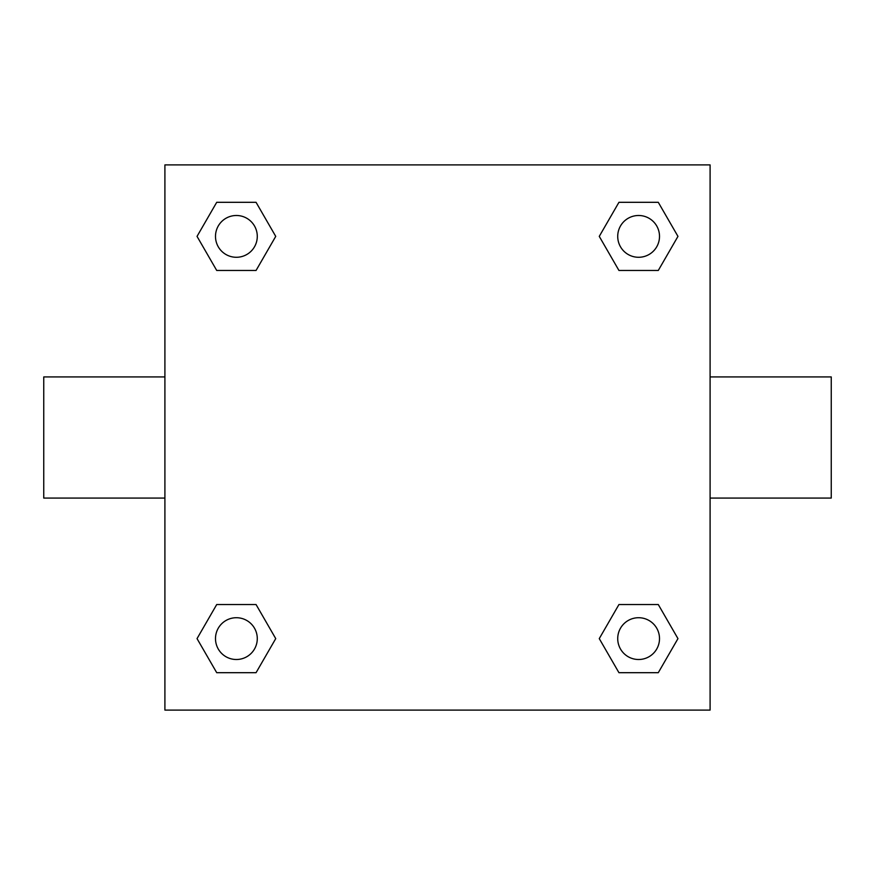 <?xml version="1.0" encoding="UTF-8"?>
<svg xmlns="http://www.w3.org/2000/svg" width="875" height="875" viewBox="0 0 875 875"><rect width="100%" height="100%" fill="white"/><g stroke="black" fill="none" stroke-linecap="round" stroke-linejoin="round"><path stroke-width="1.31" d="M710.095 376.928L831.25 376.928L831.25 498.072L710.095 498.072M164.905 498.072L43.75 498.072L43.75 376.928L164.905 376.928M164.905 164.905L710.095 164.905L710.095 710.095L164.905 710.095L164.905 164.905M216.716 604.538L256.058 604.538L275.734 638.619L256.058 672.689L216.716 672.689L197.039 638.619L216.716 604.538L256.058 604.538L216.716 604.538M618.942 202.311L658.284 202.311L677.961 236.381L658.284 270.462L618.942 270.462L599.266 236.381L618.942 202.311L658.284 202.311L618.942 202.311M216.716 202.311L256.058 202.311L275.734 236.381L256.058 270.462L216.716 270.462L197.039 236.381L216.716 202.311L256.058 202.311L216.716 202.311M618.942 604.538L658.284 604.538L677.961 638.619L658.284 672.689L618.942 672.689L599.266 638.619L618.942 604.538L658.284 604.538L618.942 604.538M658.284 672.689L618.942 672.689L658.284 672.689M659.509 638.619A20.902 20.902 0 0 0 628.163 620.517A20.902 20.902 0 0 0 628.163 656.709A20.902 20.902 0 0 0 659.509 638.619M256.058 672.689L216.716 672.689L256.058 672.689M257.283 638.619A20.902 20.902 0 0 0 225.936 620.517A20.902 20.902 0 0 0 225.936 656.709A20.902 20.902 0 0 0 257.283 638.619M658.284 270.462L618.942 270.462L658.284 270.462M659.509 236.381A20.902 20.902 0 0 0 628.163 218.291A20.902 20.902 0 0 0 628.163 254.483A20.902 20.902 0 0 0 659.509 236.381M256.058 270.462L216.716 270.462L256.058 270.462M257.283 236.381A20.902 20.902 0 0 0 225.936 218.291A20.902 20.902 0 0 0 225.936 254.483A20.902 20.902 0 0 0 257.283 236.381"/></g></svg>
